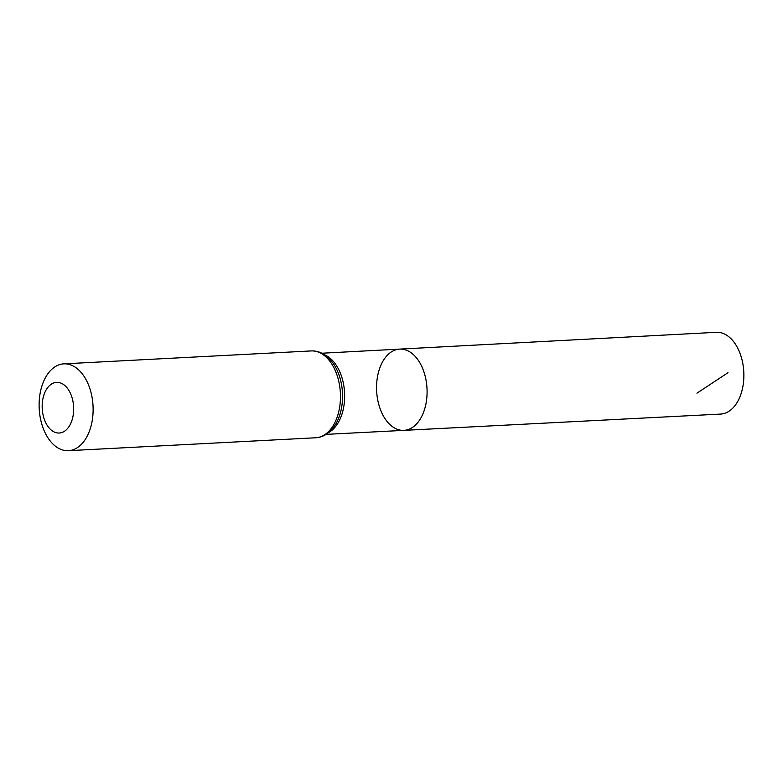 <?xml version="1.0" encoding="UTF-8"?>
<svg xmlns="http://www.w3.org/2000/svg" width="783" height="783" viewBox="0 0 783 783"><rect width="100%" height="100%" fill="white"/><g stroke="black" fill="none" stroke-linecap="round" stroke-linejoin="round"><path stroke-width="1.17" d="M399.682 349.11A40.687 25.213 87 0 1 426.999 388.417A40.687 25.213 87 0 1 403.93 430.366A40.687 25.213 87 0 1 380.44 409.597A40.687 25.213 87 0 1 399.682 349.11A40.687 25.213 87 0 1 426.999 388.417A40.687 25.213 87 0 1 403.93 430.366L720.575 414.08A40.941 25.369 87 0 0 739.964 353.211A40.941 25.369 87 0 0 716.308 332.315L321.862 353.231M44.592 420.079A25.359 15.719 87 0 1 57.316 382.358A25.359 15.719 87 0 1 71.86 420.647A25.359 15.719 87 0 1 44.592 420.079M43.271 428.497A43.476 26.945 87 0 1 63.854 363.85A43.476 26.945 87 0 1 93.03 405.858A43.476 26.945 87 0 1 68.385 450.685A43.476 26.945 87 0 1 43.271 428.497M696.939 393.183L727.994 372.698M324.534 354.768A40.618 25.173 87 0 1 344.569 392.723A40.618 25.173 87 0 1 328.596 432.568M311.194 350.931A43.476 26.945 87 0 1 340.37 392.949A43.476 26.945 87 0 1 315.725 437.766C323.702 437.335 330.446 432.647 335.946 423.711A42.047 26.064 87 0 0 332.765 362.803C326.364 354.493 319.17 350.539 311.194 350.931L63.854 363.85M326.1 434.369L403.93 430.366M68.385 450.685L315.725 437.766"/></g></svg>
